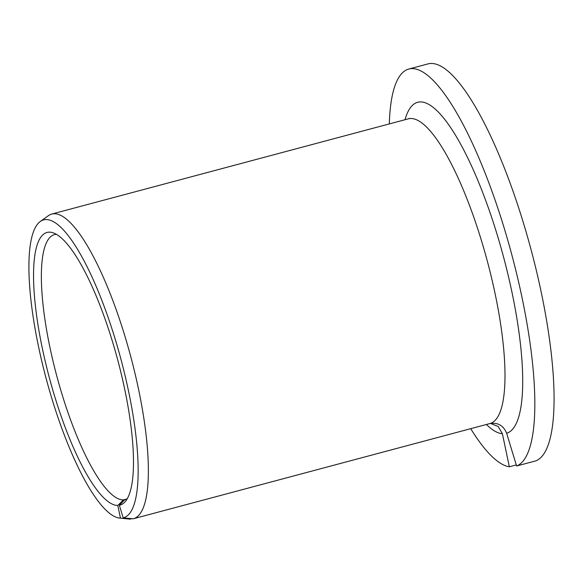 <?xml version="1.0" encoding="UTF-8"?>
<svg xmlns="http://www.w3.org/2000/svg" width="583" height="583" viewBox="0 0 583 583"><rect width="100%" height="100%" fill="white"/><g stroke="black" fill="none" stroke-linecap="round" stroke-linejoin="round"><path stroke-width="0.87" d="M516.596 465.999A205.726 51.508 -105 0 0 510.883 251.317A205.726 51.508 -105 0 0 408.887 69.005L428.133 63.868A205.726 51.508 -105 0 1 530.122 246.179A205.726 51.508 -105 0 1 535.835 460.861L516.596 465.999L506.642 433.264C503.493 425.524 497.889 422.289 489.822 423.571L133.201 518.797M409.208 118.466L408.443 118.808A157.723 39.491 -105 0 1 487.286 261.002A157.723 39.491 -105 0 1 489.829 423.571L489.829 423.571A157.723 39.491 -105 0 0 489.829 423.571L133.194 518.804A157.723 39.491 -105 0 0 133.194 518.804L123.188 517.857A154.225 38.616 -105 0 0 118.983 352.088A154.225 38.616 -105 0 0 40.402 221.409A154.225 38.616 -105 0 0 46.217 378.782A154.225 38.616 -105 0 0 119.624 518.098A154.225 38.616 -105 0 0 120.462 518.156L117.802 505.454L123.407 499.901A137.151 34.339 -105 0 1 55.786 372.253A137.151 34.339 -105 0 1 54.554 234.599A137.151 34.339 -105 0 1 56.427 234.315M126.001 499.398L124.624 499.769L119.362 505.279L123.188 517.857M124.624 499.769A137.151 34.339 -105 0 0 125.323 499.609A137.151 34.339 -105 0 0 127.087 498.924M119.362 505.279A141.108 35.33 -105 0 0 124.616 502.262A141.108 35.33 -105 0 0 117.657 359.704A141.108 35.33 -105 0 0 52.623 232.653A141.108 35.33 -105 0 0 45.758 363.573A141.108 35.33 -105 0 0 117.802 505.454M470.707 428.673A205.726 51.508 -105 0 0 509.338 466.794L502.4 433.73L498.195 426.494L490.638 423.477M408.887 69.005A205.726 51.508 -105 0 0 389.32 123.909M516.268 464.935L509.338 466.794M131.86 518.681L130.155 519.132L120.462 518.156M133.194 518.804A157.723 39.491 -105 0 0 130.658 356.235A157.723 39.491 -105 0 0 51.814 214.041A157.723 39.491 -105 0 0 48.404 215.674L40.402 221.409M119.624 518.098L129.419 519.081A157.723 39.491 -105 0 0 130.155 519.132M127.094 498.917L123.407 499.901M506.642 433.264A171.438 42.923 -105 0 0 493.473 222.925A171.438 42.923 -105 0 0 405.017 119.719M486.404 424.482A171.438 42.923 -105 0 0 502.4 433.73M408.443 118.808L51.814 214.041"/></g></svg>
